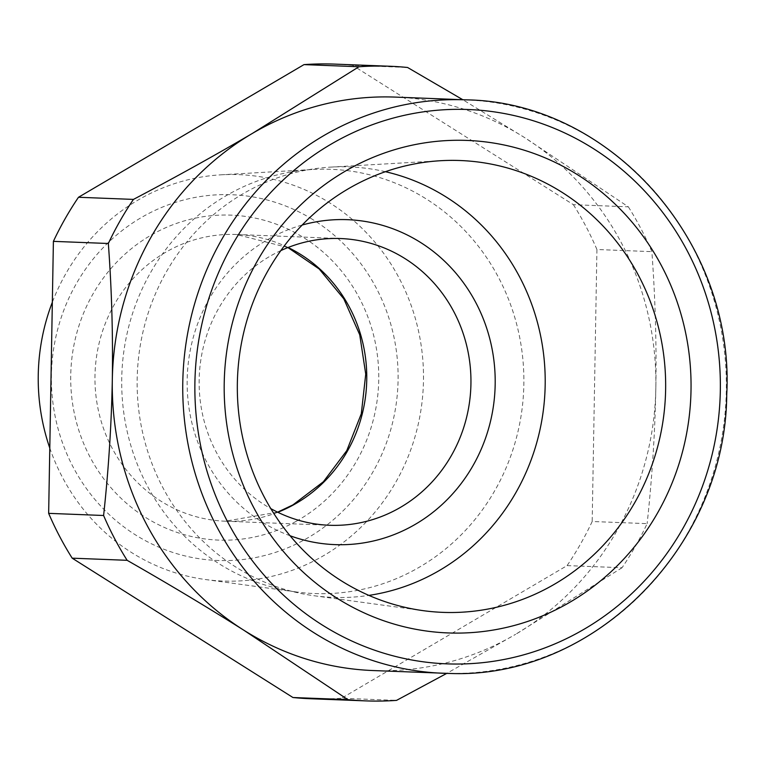 <?xml version="1.0" encoding="UTF-8"?>
<svg xmlns="http://www.w3.org/2000/svg" width="765" height="765" viewBox="0 0 765 765"><rect width="100%" height="100%" fill="white"/><g stroke="black" fill="none" stroke-linecap="round" stroke-linejoin="round"><path stroke-width="0.57" stroke-dasharray="3.83 2.87" d="M335.156 64.126A317.542 300.779 92.2 0 1 352.627 65.35L407.573 67.483M395.247 97.098A286.942 271.795 -87.8 0 1 518.766 134.009A286.942 271.795 -87.8 0 1 524.293 137.404L628.342 206.827L573.396 204.685L352.627 65.35M628.342 206.827A317.542 300.779 -87.8 0 1 651.876 251.647C655.242 297.461 656.561 342.873 655.844 387.893A286.942 271.795 -87.8 0 0 524.293 137.404L462.815 99.727M573.396 204.685A317.542 300.779 92.2 0 1 596.93 249.505L651.876 251.647M567.095 565.593L622.041 567.735A317.542 300.779 92.2 0 0 647.133 523.643L592.187 521.5A317.542 300.779 92.2 0 1 567.095 565.593L341.582 698.244L396.528 700.386M310.427 698.732A317.542 300.779 92.2 0 0 317.245 698.914A317.542 300.779 92.2 0 0 341.582 698.244M622.041 567.735L515.62 634.309A286.942 271.795 -87.8 0 0 655.844 387.893C654.983 432.914 652.086 478.163 647.133 523.643M372.899 670.542A286.942 271.795 -87.8 0 0 379.067 670.704A286.942 271.795 -87.8 0 0 515.62 634.309L446.731 673.391M596.93 249.505L592.187 521.5M422.433 196.615A212.278 201.071 -87.8 0 1 513.305 448.51A212.278 201.071 -87.8 0 1 296.112 591.938A212.278 201.071 -87.8 0 1 223.151 566.243A212.278 201.071 -87.8 0 1 127.172 333.129A212.278 201.071 -87.8 0 1 312.579 169.486A212.278 201.071 -87.8 0 1 422.433 196.615M49.792 448.07A203.366 192.627 92.2 0 0 135.405 554.902A203.366 192.627 92.2 0 0 205.307 579.507A203.366 192.627 92.2 0 0 413.377 442.103A203.366 192.627 92.2 0 0 326.32 200.793A203.366 192.627 92.2 0 0 221.075 174.812A203.366 192.627 92.2 0 0 52.336 302.232M310.647 218.274A183.017 173.359 -87.8 0 1 375.328 467.616A183.017 173.359 -87.8 0 1 138.828 536.944A183.017 173.359 -87.8 0 1 74.148 287.602A183.017 173.359 -87.8 0 1 310.647 218.274M385.407 171.704A215.386 204.016 92.2 0 0 330.815 167.105A215.386 204.016 92.2 0 0 142.692 333.138A215.386 204.016 92.2 0 0 240.076 569.667A215.386 204.016 92.2 0 0 314.109 595.734A215.386 204.016 92.2 0 0 368.893 595.39M290.078 535.749A162.601 154.014 -87.8 0 1 187.54 394.482A162.601 154.014 -87.8 0 1 269.835 238.374A162.601 154.014 -87.8 0 1 302.185 225.034M280.851 250.595A143.466 135.893 92.2 0 0 272.101 255.051A143.466 135.893 92.2 0 0 199.139 381.735A143.466 135.893 92.2 0 0 270.791 508.601M296.074 521.386A162.601 154.014 -87.8 0 1 88.224 453.521A162.601 154.014 -87.8 0 1 153.392 233.832A162.601 154.014 -87.8 0 1 361.243 301.697A162.601 154.014 -87.8 0 1 296.074 521.386M277.8 512.273A143.466 135.893 -87.8 0 1 225.283 521.204A143.466 135.893 -87.8 0 1 98.245 409.782A143.466 135.893 -87.8 0 1 167.917 250.987A143.466 135.893 -87.8 0 1 236.452 234.492A143.466 135.893 -87.8 0 1 288.118 247.487M449.543 673.449A286.942 271.795 92.2 0 0 726.243 393.889A286.942 271.795 92.2 0 0 465.722 99.842M221.075 174.812L312.579 169.486M205.307 579.507L296.112 591.938M287.908 247.564L236.452 234.492L340.635 238.546M277.599 512.177L225.283 521.204L329.466 525.268M330.815 167.105L440.611 160.717M314.109 595.734L423.074 610.642"/><path stroke-width="1.15" d="M462.815 99.727L407.573 67.483A317.542 300.779 92.2 0 0 390.102 66.268A317.542 300.779 92.2 0 0 383.275 66.086A317.542 300.779 -87.8 0 0 358.948 66.756L304.001 64.614L78.489 197.265L133.435 199.407A317.542 300.779 92.2 0 0 108.343 243.5L53.397 241.358L48.654 513.353L103.6 515.495A317.542 300.779 92.2 0 0 127.133 560.315L72.187 558.173L292.947 697.517L347.893 699.65A317.542 300.779 92.2 0 0 365.374 700.874A317.542 300.779 92.2 0 0 372.192 701.056A317.542 300.779 92.2 0 0 396.528 700.386L446.731 673.391M390.102 66.268L335.156 64.126A317.542 300.779 92.2 0 0 328.328 63.944A317.542 300.779 -87.8 0 0 304.001 64.614M103.6 515.495C108.544 470.006 111.451 424.757 112.312 379.746A286.942 271.795 -87.8 0 1 252.526 133.33L358.948 66.756M133.435 199.407C175.434 177.308 215.128 155.285 252.526 133.33A286.942 271.795 -87.8 0 1 389.079 96.935A286.942 271.795 -87.8 0 1 395.247 97.098L465.722 99.842A286.942 271.795 92.2 0 0 459.564 99.68A286.942 271.795 92.2 0 0 182.854 379.239A286.942 271.795 92.2 0 0 443.384 673.286A286.942 271.795 92.2 0 0 449.543 673.449M292.947 697.517A317.542 300.779 92.2 0 0 310.427 698.732L365.374 700.874M465.722 99.842C610.575 101.64 735.079 242.582 726.731 394.635C725.746 546.373 593.793 679.416 449.571 673.449L372.899 670.542A286.942 271.795 -87.8 0 1 249.39 633.63A286.942 271.795 -87.8 0 1 243.853 630.236L347.893 699.65M108.343 243.5C111.7 289.304 113.019 334.716 112.312 379.746A286.942 271.795 -87.8 0 0 243.853 630.236C207.239 607.161 168.338 583.858 127.133 560.315M48.654 513.353A317.542 300.779 92.2 0 0 72.187 558.173M78.489 197.265A317.542 300.779 92.2 0 0 53.397 241.358M52.336 302.232A203.366 192.627 92.2 0 0 49.792 448.07M368.893 595.39A215.386 204.016 92.2 0 0 541.496 422.156A215.386 204.016 92.2 0 0 442.275 194.626A215.386 204.016 92.2 0 0 385.407 171.704M557.618 189.605A226.086 214.152 92.2 0 0 440.611 160.717A226.086 214.152 92.2 0 0 243.146 335.003A226.086 214.152 92.2 0 0 345.369 583.284A226.086 214.152 92.2 0 0 423.074 610.642A226.086 214.152 92.2 0 0 654.4 457.881A226.086 214.152 92.2 0 0 557.618 189.605M573.291 172.135A246.435 233.421 -87.8 0 1 660.386 507.884A246.435 233.421 -87.8 0 1 341.945 601.233A246.435 233.421 -87.8 0 1 254.85 265.484A246.435 233.421 -87.8 0 1 573.291 172.135M302.185 225.034A162.601 154.014 -87.8 0 1 484.847 322.906A162.601 154.014 -87.8 0 1 412.517 525.918A162.601 154.014 -87.8 0 1 290.078 535.749M270.791 508.601A143.466 135.893 92.2 0 0 329.466 525.268A143.466 135.893 92.2 0 0 398.001 508.763A143.466 135.893 92.2 0 0 467.673 349.978A143.466 135.893 92.2 0 0 340.635 238.546A143.466 135.893 92.2 0 0 280.851 250.595M288.118 247.487A143.466 135.893 -87.8 0 1 366.731 373.884A143.466 135.893 -87.8 0 1 293.817 504.709A143.466 135.893 -87.8 0 1 277.8 512.273M452.775 664.01A277.37 262.73 -87.8 0 1 194.903 382.749A277.37 262.73 -87.8 0 1 462.462 109.357A277.37 262.73 -87.8 0 1 720.324 390.619A277.37 262.73 -87.8 0 1 452.775 664.01M277.599 512.177L292.909 504.9L323.356 481.787L346.784 450.623L361.3 413.779L365.737 374.133L359.732 334.774L343.781 298.799L319.196 268.984L287.908 247.564"/></g></svg>
